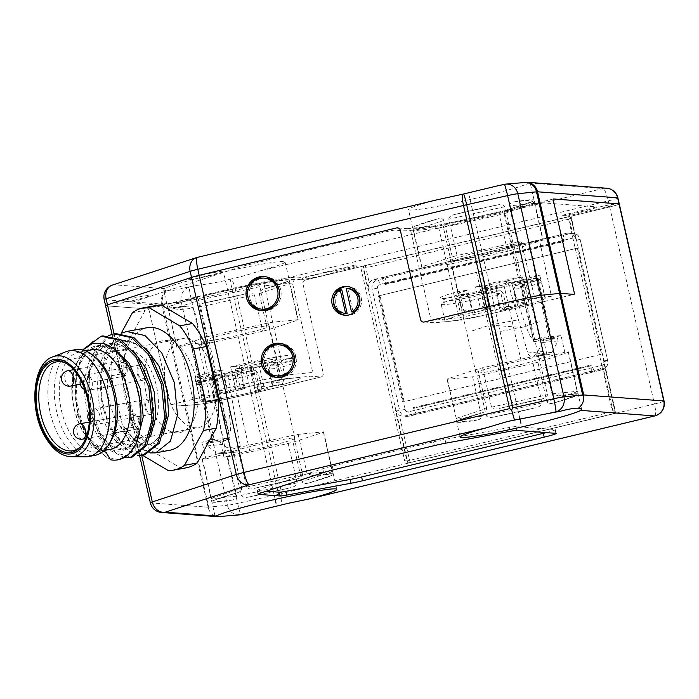 <?xml version="1.0" encoding="UTF-8"?>
<svg xmlns="http://www.w3.org/2000/svg" width="699" height="699" viewBox="0 0 699 699"><rect width="100%" height="100%" fill="white"/><g stroke="black" fill="none" stroke-linecap="round" stroke-linejoin="round"><path stroke-width="0.52" stroke-dasharray="3.5 2.62" d="M546.286 432.62A15.579 0.961 167.2 0 0 555.321 429.667A15.579 0.961 167.2 0 0 554.98 429.544L515.949 426.617A15.579 0.961 167.2 0 0 509.344 427.491L444.992 439.365A15.579 0.961 167.2 0 0 433.555 441.812L332.278 466.137A15.579 0.961 167.2 0 0 322.711 468.732L259.574 489.344A15.579 0.961 167.2 0 0 257.145 490.445A15.579 0.961 167.2 0 0 257.485 490.558L266.302 491.222M424.276 321.994L434.682 322.781L462.196 320.028A59.188 3.644 167.2 0 0 465.298 319.46L525.587 306.013L574.028 294.375M460.859 314.891A51.403 3.163 167.2 0 0 444.948 320.911A51.403 3.163 167.2 0 0 504.818 310.496L501.026 293.825A51.403 3.163 -12.8 0 1 441.156 304.231A51.403 3.163 -12.8 0 1 457.067 298.211L460.859 314.891L472.454 313.178A32.713 2.018 -12.8 0 1 490.025 308.617L483.21 309.299L485.324 308.539L481.532 291.867L480.204 289.701L479.427 292.628L486.242 291.946L488.784 288.154L480.833 288.949A49.603 3.058 -12.8 0 1 520.895 280.509L520.467 282.23L538.475 280.43L539.217 279.05L538.78 278.63L522.17 280.29L521.209 280.849M529.283 304.152L517.688 305.856L513.896 289.185L520.711 288.504L523.184 285.41L525.491 287.472L529.283 304.152A51.403 3.163 167.2 0 0 545.194 298.132A51.403 3.163 167.2 0 0 485.324 308.539M517.688 305.856A32.713 2.018 -12.8 0 1 500.108 310.417L496.325 293.737L492.402 291.466L500.353 290.67L503.14 293.056L506.932 309.736L500.108 310.417M506.932 309.736L504.818 310.496M577.802 393.948A62.307 3.836 167.2 0 0 558.518 395.87L577.916 393.965L568.575 351.885L564.809 352.261L561.026 335.581L543.018 337.381L533.555 339.836L520.467 282.23M564.809 352.261L539.112 358.928A32.713 2.018 -12.8 0 1 504.94 368.321A32.713 2.018 -12.8 0 1 475.914 372.855A32.713 2.018 -12.8 0 1 521.105 360.728L546.81 354.061L543.044 354.437L552 393.852L558.518 395.87M543.044 354.437A62.307 3.836 167.2 0 0 538.483 355.275L482.555 367.753A62.307 3.836 167.2 0 0 477.723 369.002L447.325 378.928A62.307 3.836 167.2 0 0 447.054 379.339L472.585 376.787A62.307 3.836 167.2 0 0 477.146 375.948L533.075 363.471A62.307 3.836 167.2 0 0 537.907 362.222L568.304 352.296A62.307 3.836 167.2 0 0 568.575 351.885M482.555 367.753L491.511 407.168C492.603 409.081 495.163 409.509 499.2 408.443L541.437 399.024A62.307 3.836 167.2 0 0 504.695 407.106A62.307 3.836 167.2 0 0 499.2 408.443L541.437 399.024C545.351 398.308 547.352 396.866 547.439 394.69L538.483 355.275M530.218 409.02A62.307 3.836 167.2 0 0 535.714 407.683L493.485 417.102A62.307 3.836 167.2 0 0 530.218 409.02M533.075 363.471L542.031 402.895C541.882 405.14 539.777 406.731 535.714 407.683M553.818 402.982A62.307 3.836 167.2 0 0 576.78 395.494L553.818 402.982C550.323 403.996 548.007 403.55 546.863 401.637L537.907 362.222M568.304 352.296L577.26 391.711L576.78 395.494M546.81 354.061L543.018 337.381M212.225 502.127A62.307 3.836 167.2 0 0 231.5 500.196L212.225 502.127L211.509 500.501L202.16 459.287L205.917 458.911L202.133 442.231L220.141 440.431L229.604 437.976L216.515 380.37L198.507 382.17L197.389 380.85A49.603 3.058 -12.8 0 1 197.336 380.632A49.603 3.058 -12.8 0 1 212.95 374.865L220.91 374.07A32.713 2.018 167.2 0 0 214.401 376.438L197.389 380.85M205.917 458.911L231.622 452.244A32.713 2.018 -12.8 0 1 265.786 442.851A32.713 2.018 -12.8 0 1 294.821 438.308A32.713 2.018 -12.8 0 1 249.622 450.444L223.925 457.111L227.691 456.735L236.646 496.15C236.48 498.361 234.759 499.706 231.5 500.196M227.691 456.735A62.307 3.836 167.2 0 0 232.251 455.897L288.18 443.419A62.307 3.836 167.2 0 0 293.012 442.17L323.41 432.244A62.307 3.836 167.2 0 0 323.681 431.833L298.15 434.376A62.307 3.836 167.2 0 0 293.589 435.224L237.66 447.692A62.307 3.836 167.2 0 0 232.828 448.95L202.43 458.876A62.307 3.836 167.2 0 0 202.16 459.287M248.591 497.05A62.307 3.836 167.2 0 0 285.323 488.968A62.307 3.836 167.2 0 0 290.819 487.631L248.591 497.05C244.694 497.863 242.238 497.286 241.207 495.311L232.251 455.897M259.801 487.046A62.307 3.836 167.2 0 0 254.305 488.383L296.542 478.964A62.307 3.836 167.2 0 0 259.801 487.046M237.66 447.692L246.616 487.116C247.708 489.029 250.268 489.457 254.305 488.383L296.542 478.964C300.456 478.247 302.457 476.805 302.545 474.638L293.589 435.224M202.43 458.876L211.386 498.291L213.046 500.667L236.201 493.083A62.307 3.836 167.2 0 0 213.247 500.58L236.201 493.083C239.722 492.192 241.583 490.619 241.784 488.365L232.828 448.95M223.925 457.111L220.141 440.431M198.507 382.17L211.596 439.776L202.133 442.231M231.622 452.244L214.401 376.438M270.487 365.446L269.001 369.124L275.825 368.443L278.447 364.651L270.487 365.446A32.713 2.018 167.2 0 0 277.599 362.51A32.713 2.018 167.2 0 0 243.89 368.102L235.939 368.897L234.532 372.567L238.315 389.247L245.131 388.565L241.347 371.885L243.89 368.102M227.559 393.126L223.767 376.446L216.952 377.128L213.378 375.337L212.173 378.159L215.965 394.83L227.559 393.126A32.713 2.018 -12.8 0 1 245.131 388.565M220.91 374.07L223.767 376.446M249.622 450.444L232.4 374.638A32.713 2.018 167.2 0 0 247.507 371.405L255.458 370.619A49.603 3.058 -12.8 0 1 215.397 379.05L232.4 374.638M238.315 389.247L240.43 388.487L236.646 371.807A51.403 3.163 -12.8 0 1 296.516 361.4A51.403 3.163 -12.8 0 1 280.596 367.421L284.388 384.092L272.793 385.804A32.713 2.018 -12.8 0 1 255.214 390.365L251.43 373.685L247.507 371.405M272.793 385.804L269.001 369.124M283.628 375.45A62.307 3.836 -12.8 0 1 284.72 375.258L312.759 372.453L292.444 283.008L294.637 279.259L305.21 280.046L609.677 206.921A12.46 0.769 167.2 0 0 619.27 203.968A12.46 0.769 -12.8 0 1 609.677 206.921L571.057 216.192L615.836 413.275L407.91 463.219L363.131 266.136L305.21 280.046A3.119 3.049 -85.7 0 0 302.929 283.794L323.253 373.24A3.119 3.049 94.3 0 1 320.972 376.988L310.566 376.202L283.043 378.954A59.188 3.644 167.2 0 0 279.941 379.531L219.661 392.969L171.22 404.607A3.119 0.612 -103.5 0 1 169.892 401.523L149.569 312.077A3.119 0.612 76.5 0 0 148.24 309.002L197.468 297.18L218.726 389.797L275.057 377.233M273.353 281.147A62.307 3.836 -12.8 0 1 289.237 280.15L285.096 261.959A62.307 3.836 -12.8 0 0 257.328 264.991A62.307 3.836 -12.8 0 0 164.545 288.6L163.697 290.041L167.009 290.828A12.46 11.149 -95.7 0 0 162.587 303.986L208.748 507.142L227.437 505.272L204.361 403.699L185.663 405.569L204.361 403.699A12.46 0.769 167.2 0 0 214.567 401.811L255.511 392.681A12.46 0.769 167.2 0 0 258.674 391.947L320.972 376.988L258.674 391.947A12.46 0.769 -12.8 0 1 255.511 392.681L214.567 401.811A12.46 0.769 -12.8 0 1 204.361 403.699L181.277 302.125L162.587 303.986A12.46 0.769 -12.8 0 1 161.521 304.039L184.606 405.612L171.22 404.607L184.606 405.612A12.46 0.769 167.2 0 0 185.663 405.569A12.46 0.769 -12.8 0 1 184.606 405.612L208.477 508.767C210.294 513.293 213.518 515.941 218.149 516.71M255.458 370.619L258.246 373.004L262.038 389.684L255.214 390.365M262.038 389.684L259.923 390.444L256.131 373.764L256.358 371.047M215.965 394.83A51.403 3.163 167.2 0 0 200.054 400.85A51.403 3.163 167.2 0 0 259.923 390.444M284.388 384.092A51.403 3.163 167.2 0 0 300.299 378.08A51.403 3.163 167.2 0 0 240.43 388.487M278.447 364.651A49.603 3.058 167.2 0 0 288.757 358.587A49.603 3.058 167.2 0 0 235.939 368.897M241.347 371.885L234.532 372.567M213.378 375.337L212.95 374.865M215.397 379.05L216.515 380.37M212.173 378.159A51.403 3.163 167.2 0 0 196.27 384.057A51.403 3.163 167.2 0 0 196.262 384.179A51.403 3.163 167.2 0 0 256.131 373.764M197.258 381.313L214.121 379.277A49.603 3.058 -12.8 0 1 197.511 380.938M214.121 379.277L215.266 379.513M211.596 439.776L229.604 437.976M538.475 280.43L551.563 338.036L533.555 339.836M551.563 338.036L561.026 335.581M520.895 280.509L503.883 284.921A32.713 2.018 167.2 0 0 488.784 288.154M521.105 360.728L503.883 284.921M522.17 280.29A49.603 3.058 -12.8 0 1 538.78 278.63M480.833 288.949L480.204 289.701M525.491 287.472A51.403 3.163 167.2 0 0 541.402 281.452A51.403 3.163 167.2 0 0 541.349 281.356A51.403 3.163 167.2 0 0 481.532 291.867M523.184 285.41L523.341 284.703L515.381 285.498A32.713 2.018 167.2 0 0 521.891 283.13L538.903 278.718A49.603 3.058 -12.8 0 1 538.912 278.726A49.603 3.058 -12.8 0 1 523.341 284.703M539.112 358.928L521.891 283.13M465.805 294.122L468.662 296.507L461.847 297.189L457.845 294.917L465.805 294.122A32.713 2.018 167.2 0 0 458.693 297.058A32.713 2.018 167.2 0 0 492.402 291.466M515.381 285.498L513.896 289.185M486.242 291.946L490.025 308.617M472.454 313.178L468.662 296.507M457.845 294.917A49.603 3.058 167.2 0 0 447.535 300.981A49.603 3.058 167.2 0 0 500.353 290.67M496.325 293.737L503.14 293.056M251.43 373.685L258.246 373.004M308.932 482.93A62.307 3.836 167.2 0 0 331.885 475.434L308.932 482.93C305.428 483.944 303.113 483.498 301.968 481.585L293.012 442.17M323.41 432.244L332.366 471.659L331.885 475.434M332.907 473.887A62.307 3.836 167.2 0 0 313.624 475.818L333.021 473.905L323.681 431.833M298.15 434.376L307.106 473.8L313.624 475.818M288.18 443.419L297.136 482.834C296.988 485.08 294.882 486.679 290.819 487.631M407.91 463.219L281.749 493.529L280.535 495.477L282.125 504.905M654.806 415.931A12.46 2.438 76.5 0 0 654.447 404.005A12.46 0.769 167.2 0 0 664.05 401.051M248.311 285.026A73.194 4.509 167.2 0 0 213.483 292.829L168.931 303.532A7.785 0.481 -12.8 0 1 159.905 305.192L130.634 302.999A7.785 0.481 -12.8 0 1 131.674 302.387L240.412 266.896A7.785 0.481 -12.8 0 1 245.192 265.594L348.993 240.159L350.583 240.281L385.944 231.788A7.785 0.481 -12.8 0 1 394.961 230.128L403.576 230.775A73.194 4.509 167.2 0 0 488.365 215.135L532.918 204.431A7.785 0.481 -12.8 0 1 541.943 202.771L595.539 206.79A7.785 0.481 -12.8 0 1 589.711 208.695L561.489 215.475L564.364 215.694L587.71 210.189A14.015 0.865 -12.8 0 1 597.566 207.411C608.305 204.947 613.774 204.038 613.967 204.693C609.397 206.502 601.717 208.407 590.926 210.416L567.868 215.956L571.057 216.192M363.131 266.136L359.941 265.9L337.53 271.282A18.69 1.153 -12.8 0 1 318.368 276.542A18.69 1.153 -12.8 0 1 301.549 279.251A18.69 1.153 -12.8 0 1 315.904 274.768A18.69 1.153 -12.8 0 1 333.475 271.168L356.438 265.637L353.563 265.419L310.478 275.764A7.785 0.481 -12.8 0 1 301.461 277.433L298.272 277.188A73.194 4.509 167.2 0 0 272.252 280.395M271.142 280.596A73.194 4.509 167.2 0 0 250.207 284.633M272.348 281.479L269.534 281.767A62.307 3.836 167.2 0 0 252.453 284.912L249.692 285.533M164.545 288.6L113.579 284.773A12.46 12.198 -85.7 0 0 104.457 299.749L105.829 305.812L148.24 309.002L105.829 305.812A12.46 0.769 -12.8 0 1 105.558 305.725M553.529 198.979L504.381 210.783L525.141 303.121L463.708 316.822A62.307 3.836 -12.8 0 1 459.147 317.661L431.108 320.465L410.785 231.019L407.613 228.634L398.456 228.049M407.211 228.704L432.314 226.196A62.307 3.836 167.2 0 0 449.396 223.051L504.381 210.783L449.396 223.051C445.499 223.75 443.489 225.192 443.384 227.376L463.708 316.822M135.379 300.002A18.69 1.153 -12.8 0 1 113.727 303.995A18.69 1.153 -12.8 0 1 127.725 299.425A18.69 1.153 -12.8 0 1 149.368 295.432A18.69 1.153 -12.8 0 1 135.379 300.002M209.595 275.773A18.69 1.153 -12.8 0 1 187.944 279.766A18.69 1.153 -12.8 0 1 201.932 275.196A18.69 1.153 -12.8 0 1 223.584 271.203A18.69 1.153 -12.8 0 1 209.595 275.773M432.314 226.196L438.832 228.215L459.147 317.661M345.586 315.266A14.408 14.102 -85.7 0 0 361.191 297.687A14.408 14.102 -85.7 0 0 347.735 286.581M341.82 289.954A12.46 12.198 -85.7 0 0 345.551 313.292M347.761 288.547L352.873 311.038M347.761 288.53L346.162 288.407M456.281 418.343L486.679 408.417C486.478 410.671 484.617 412.244 481.095 413.135A62.307 3.836 167.2 0 0 458.142 420.632L481.856 412.908L457.941 420.719L456.281 418.343L447.325 378.928M457.12 422.179A62.307 3.836 167.2 0 0 476.395 420.256L457.12 422.179L447.054 379.339M472.585 376.787L481.541 416.211C481.375 418.413 479.654 419.758 476.395 420.256M493.485 417.102C489.588 417.915 487.124 417.338 486.102 415.363L477.146 375.948M486.679 408.417L477.723 369.002M195.956 378.561A46.728 25.863 -100.5 0 0 160.884 341.156A46.728 25.863 -100.5 0 0 146.484 394.717A46.728 25.863 -100.5 0 0 181.557 432.122A46.728 25.863 -100.5 0 0 195.956 378.561M150.337 502.808A12.46 0.769 167.2 0 0 150.608 502.904L207.682 507.186M161.556 512.472A12.46 12.198 94.3 0 1 150.608 502.904L105.829 305.812M208.748 507.142L208.477 508.767M239.486 514.866A12.46 11.149 84.3 0 1 227.437 505.272A12.46 0.769 167.2 0 0 237.643 503.385L278.586 494.254L232.435 291.107A12.46 0.795 77.4 0 1 230.251 279.163L231.352 278.892A12.46 2.438 -103.5 0 1 235.589 290.373A12.46 0.769 -12.8 0 1 232.435 291.107L191.482 300.238A12.46 0.769 -12.8 0 1 181.277 302.125A12.46 11.149 84.3 0 1 189.342 287.184A12.46 0.795 -102.6 0 0 191.482 300.238L237.643 503.385A12.46 0.795 77.4 0 0 240.91 514.621M280.535 495.477L278.586 494.254M264.93 309.054L259.836 286.651C258.787 284.668 256.323 284.091 252.453 284.912M275.555 377.119L280.159 376.097A62.307 3.836 -12.8 0 1 280.745 375.983M264.991 309.316L272.872 344.03M273.021 344.694L280.081 375.756M269.534 281.767C266.267 282.274 264.554 283.619 264.397 285.812L269.36 307.665M269.526 308.399L277.442 343.226M277.494 343.462L284.519 374.367M247.996 297.494A17.134 16.767 94.3 0 1 248.73 287.621M264.86 276.638A17.134 16.767 94.3 0 1 280.71 289.832A17.134 16.767 94.3 0 1 262.291 310.767M264.738 278.193A15.579 15.247 -85.7 0 0 249.141 294.576A15.579 15.247 -85.7 0 0 262.413 309.211M278.412 299.775A15.579 15.247 -85.7 0 0 279.154 289.91M263.147 364.196A17.134 16.767 94.3 0 1 263.89 354.332M280.011 343.34A17.134 16.767 94.3 0 1 295.86 356.542A17.134 16.767 94.3 0 1 277.451 377.469M279.897 344.895A15.579 15.247 -85.7 0 0 264.301 361.287A15.579 15.247 -85.7 0 0 277.564 375.913M293.571 366.486A15.579 15.247 -85.7 0 0 294.314 356.612M511.764 283.348L507.256 281.269L505.709 281.409A32.713 2.018 167.2 0 0 484.075 286.066L475.538 286.922A51.403 3.163 -12.8 0 1 522.537 276.926L505.01 281.479L508.418 283.689L511.764 283.348C534.621 356.132 538.134 355.782 522.293 282.3L525.648 281.968L522.328 279.749L535.74 276.271L528.61 242.868L543.088 239.696L530.104 182.491L529.038 182.981A62.307 3.836 -12.8 0 1 436.255 206.581A62.307 3.836 -12.8 0 1 408.478 209.621A62.307 3.836 -12.8 0 1 434.857 200.351L436.613 199.905M285.096 261.959A62.307 3.836 -12.8 0 1 258.717 271.229C248.25 274.724 239.128 277.285 231.352 278.892M230.251 279.163C221.059 281.706 210.181 283.768 197.616 285.341A62.307 3.836 -12.8 0 1 191.36 286.529A62.307 3.836 -12.8 0 1 185.567 287.569C177.127 289.84 170.94 290.924 167.009 290.828M504.329 184.37A12.46 11.149 -95.7 0 0 504.241 184.387L495.967 186.24A62.307 3.836 -12.8 0 1 502.223 185.052A62.307 3.836 -12.8 0 1 508.016 184.012L511.519 183.54M617.899 197.904A12.46 0.769 -12.8 0 1 608.296 200.858A12.46 2.438 76.5 0 0 602.992 188.538A12.46 12.198 94.3 0 1 606.68 188.241M259.259 293.597L289.657 283.672L287.796 281.382A62.307 3.836 -12.8 0 1 264.842 288.879L287.997 281.295L264.842 288.879C261.339 289.753 259.478 291.326 259.259 293.597L267.525 329.98A62.307 3.836 -12.8 0 1 262.693 331.23L206.764 343.707A62.307 3.836 -12.8 0 1 202.203 344.546L198.542 344.913L210.53 401.086L193.824 402.755L180.333 346.73L176.672 347.097A62.307 3.836 -12.8 0 1 176.943 346.687L207.341 336.761A62.307 3.836 -12.8 0 1 212.173 335.511L203.217 296.096A62.307 3.836 -12.8 0 1 247.874 285.839M206.764 343.707L198.499 307.324C198.63 305.122 200.63 303.672 204.501 302.99L246.738 293.571A62.307 3.836 -12.8 0 1 204.501 302.99L246.738 293.571C250.731 292.505 253.291 292.925 254.427 294.847L262.693 331.23M249.726 285.463A62.307 3.836 -12.8 0 1 261.461 283.182A62.307 3.836 -12.8 0 1 272.164 281.339M289.237 280.15A62.307 3.836 -12.8 0 1 289.237 280.229L298.193 319.644A62.307 3.836 -12.8 0 1 297.923 320.055L267.525 329.98M289.657 283.672L297.923 320.055M169.158 306.529A62.307 3.836 -12.8 0 1 192.111 299.032L169.158 306.529L168.677 310.304L176.943 346.687M187.419 306.145A62.307 3.836 -12.8 0 1 168.136 308.076L188.293 306.031L193.938 308.163L202.203 344.546M414.053 226.581A62.307 3.836 -12.8 0 1 437.006 219.084L414.053 226.581L413.572 230.355L421.838 266.738L452.236 256.821A62.307 3.836 -12.8 0 1 457.067 255.563L512.996 243.086A62.307 3.836 -12.8 0 1 517.557 242.247L521.218 241.88L534.718 297.905L551.415 296.236L539.427 240.063M455.11 214.392A62.307 3.836 -12.8 0 1 497.347 204.964L455.11 214.392C451.082 215.318 448.976 216.908 448.802 219.18L457.067 255.563M514.429 201.819A62.307 3.836 -12.8 0 1 533.713 199.888L514.429 201.819C511.196 202.291 509.484 203.645 509.291 205.864L517.557 242.247M504.154 213.649L534.552 203.724L532.69 201.434A62.307 3.836 -12.8 0 1 509.737 208.931L532.891 201.356L509.737 208.931C506.233 209.805 504.372 211.378 504.154 213.649L512.419 250.032A62.307 3.836 -12.8 0 1 507.588 251.291L498.632 211.867A62.307 3.836 -12.8 0 1 440.387 224.772A62.307 3.836 -12.8 0 1 412.611 227.813A62.307 3.836 -12.8 0 1 412.611 227.734L421.567 267.158A62.307 3.836 -12.8 0 1 421.838 266.738M207.341 336.761L199.075 300.378C197.931 298.464 195.606 298.019 192.111 299.032M176.672 347.097L168.136 308.076M528.61 242.868L510.401 244.685L521.218 241.88M421.567 267.158L447.098 264.606A62.307 3.836 167.2 0 0 451.659 263.759L507.588 251.291M543.088 239.696A62.307 3.836 -12.8 0 1 542.817 240.107L512.419 250.032M499.645 247.769A32.713 2.018 -12.8 0 1 514.219 246.179A32.713 2.018 -12.8 0 1 497.775 251.736A32.713 2.018 -12.8 0 1 465.01 259.076A32.713 2.018 -12.8 0 1 450.427 260.675A32.713 2.018 -12.8 0 1 466.88 255.118A32.713 2.018 -12.8 0 1 499.645 247.769M224.466 375.975L227.725 372.523L229.202 372.095A32.713 2.018 167.2 0 0 250.836 367.438L255.31 387.141L263.846 386.294L267.455 388.6A51.403 3.163 -12.8 0 1 216.996 399.409L212.374 376.569L229.901 372.025L227.822 375.643L224.466 375.975C235.144 450.794 231.64 451.143 213.938 377.032L210.591 377.364L212.592 373.755L199.171 377.233L191.15 343.925L209.359 342.108L198.542 344.913M298.193 319.644L272.662 322.195A62.307 3.836 167.2 0 0 268.101 323.034L212.173 335.511M191.15 343.925L180.333 346.73M254.751 327.717A32.713 2.018 -12.8 0 1 269.333 326.127A32.713 2.018 -12.8 0 1 252.881 331.684A32.713 2.018 -12.8 0 1 220.115 339.024A32.713 2.018 -12.8 0 1 205.532 340.614A32.713 2.018 -12.8 0 1 221.985 335.057A32.713 2.018 -12.8 0 1 254.751 327.717M549.239 354.472L532.821 356.307L549.239 354.472L551.817 352.401L558.108 340.955L557.461 337.923L549.353 340.029L535.74 276.271L539.855 275.196A51.403 3.163 -12.8 0 1 520.493 282.431L524.966 302.134L523.167 305.847L514.752 306.686L516.43 302.99L511.956 283.278A32.713 2.018 167.2 0 0 521.629 279.818L514.219 246.179M514.752 306.686A32.713 2.018 -12.8 0 1 503.935 309.5L512.35 308.652L508.741 306.345L504.267 286.634A51.403 3.163 -12.8 0 1 445.289 298.351A51.403 3.163 -12.8 0 1 459.322 291.125L467.858 290.277A32.713 2.018 167.2 0 0 458.002 294.026A32.713 2.018 167.2 0 0 472.585 292.435A32.713 2.018 167.2 0 0 495.731 287.49L500.204 307.202L503.935 309.5M521.707 279.783L522.703 279.679L521.629 279.818L522.293 282.3M524.966 302.134L516.43 302.99M520.493 282.431L511.956 283.278M250.836 367.438L259.373 366.582L263.846 386.294M212.374 376.569A51.403 3.163 167.2 0 0 259.373 366.582M230.653 366.861A51.403 3.163 167.2 0 1 295.135 355.337A51.403 3.163 167.2 0 1 275.598 362.37L267.062 363.227A32.713 2.018 167.2 0 0 276.909 359.478A32.713 2.018 167.2 0 0 262.326 361.068A32.713 2.018 167.2 0 0 239.18 366.014L230.653 366.861L235.126 386.573L232.898 390.33A51.403 3.163 -12.8 0 1 243.968 387.648L261.339 383.777A51.403 3.163 -12.8 0 1 290.155 378.456L298.08 377.67A51.403 3.163 -12.8 0 1 300.299 378.08A51.403 3.163 -12.8 0 1 278.272 385.796L269.858 386.634L271.535 382.938L280.072 382.082L278.272 385.796M217.625 453.074L232.889 451.554L236.044 452.139L220.237 453.765L237.223 451.834L220.805 453.66L217.625 453.074L207.114 445.953L206.38 442.93L214.497 440.824L199.171 377.233L195.065 378.299A51.403 3.163 167.2 0 1 194.881 378.115A51.403 3.163 167.2 0 1 214.427 371.073L222.964 370.217A32.713 2.018 167.2 0 0 213.291 373.685L213.938 377.032M495.731 287.49L504.267 286.634M275.598 362.37L280.072 382.082M195.065 378.299L200.29 401.077A51.403 3.163 -12.8 0 1 200.054 400.85A51.403 3.163 -12.8 0 1 222.081 393.135L230.487 392.296L227.437 389.928L222.964 370.217M214.427 371.073L218.901 390.785L222.081 393.135M269.858 386.634A32.713 2.018 -12.8 0 1 259.049 389.439L255.31 387.141M267.062 363.227L271.535 382.938M227.822 375.643L240.342 446.408C240.639 449.186 239.6 450.995 237.223 451.834M209.359 342.108L230.093 439.26L221.985 441.366L206.38 442.93M232.889 451.554L222.632 444.407L221.985 441.366M210.591 377.364L224.991 447.937C225.358 450.715 224.362 452.524 221.985 453.354M230.487 392.296A32.713 2.018 -12.8 0 1 241.304 389.492L243.663 385.717L235.126 386.573M239.18 366.014L243.663 385.717M218.901 390.785L227.437 389.928M207.114 445.953L222.632 444.407M214.497 440.824L230.093 439.26M216.996 399.409L210.53 401.086M193.824 402.755L200.29 401.077M500.204 307.202L508.741 306.345M459.322 291.125L463.795 310.837L472.332 309.98L467.858 290.277M463.795 310.837L466.976 313.187L475.381 312.348L472.332 309.98M475.381 312.348A32.713 2.018 -12.8 0 1 486.198 309.543L488.557 305.778L480.021 306.625L475.538 286.922M484.075 286.066L488.557 305.778M507.256 281.269L506.391 281.313M508.418 283.689L527.719 352.995C528.645 355.616 530.349 356.726 532.821 356.307L548.06 354.777C545.587 355.197 543.927 354.096 543.071 351.457L525.648 281.968M510.401 244.685L533.748 341.584L541.865 339.478L557.461 337.923M534.001 356.001L536.544 353.921L542.59 342.51L541.865 339.478M558.108 340.955L542.59 342.51M549.353 340.029L533.748 341.584M551.415 296.236L544.949 297.914L539.855 275.196M534.429 201.522L533.713 199.888M534.552 203.724L542.817 240.107M452.236 256.821L443.97 220.43C442.79 218.516 440.475 218.071 437.006 219.084M512.996 243.086L504.73 206.703C503.647 204.72 501.192 204.134 497.347 204.964M320.972 376.988A3.119 3.049 -85.7 0 0 323.253 373.24L302.929 283.794A3.119 3.049 94.3 0 1 305.21 280.046M148.24 309.002A3.119 0.612 -103.5 0 1 149.569 312.077L169.892 401.523A3.119 0.612 76.5 0 0 171.22 404.607M166.659 290.828A12.46 12.198 94.3 0 0 161.521 304.039L104.457 299.749A12.46 0.769 -12.8 0 1 104.186 299.661M112.469 285.052A12.46 10.354 -108.1 0 1 113.579 284.773L197.607 257.337A12.46 10.354 71.9 0 0 197.345 257.389M522.537 276.926L528.252 299.574L534.718 297.905M65.636 363.096A45.173 24.998 79.5 0 1 66.562 363.524A45.173 24.998 79.5 0 1 80.411 377.547A45.173 24.998 -100.5 0 1 81.696 445.569L80.289 447.098M80.979 446.303A45.173 24.998 -100.5 0 0 81.696 445.569M174.636 411.851A45.173 24.998 -100.5 0 0 198.551 427.535A45.173 24.998 -100.5 0 0 215.921 399.872A45.173 24.998 -100.5 0 0 206.074 354.367A45.173 24.998 -100.5 0 0 182.159 338.692A45.173 24.998 -100.5 0 0 164.789 366.346A45.173 24.998 -100.5 0 0 174.636 411.851M85.304 456.823A53.736 29.742 -100.5 0 1 60.027 437.897A53.736 29.742 79.5 0 1 65.924 351.728M75.361 349.675A53.736 29.742 79.5 0 0 54.688 382.58A53.736 29.742 79.5 0 0 66.405 436.718A53.736 29.742 -100.5 0 0 94.854 455.372M110.722 441.401A50.625 28.021 -100.5 0 1 97.476 451.72A50.625 28.021 -100.5 0 1 70.686 434.149A50.625 28.021 79.5 0 1 59.642 383.148A50.625 28.021 79.5 0 1 79.109 352.147A50.625 28.021 79.5 0 1 95.169 357.067M91.866 349.797A50.625 28.021 79.5 0 0 72.399 380.798A50.625 28.021 79.5 0 0 83.443 431.79A50.625 28.021 -100.5 0 0 110.232 449.361M82.858 349.972L73.587 369.395L72.058 395.966C73.544 410.208 77.432 422.563 83.723 433.039L103.4 451.126M119.162 459.601L106.117 457.181L93.465 445.787L83.242 427.115L77.135 404.005L76.191 379.933L80.665 358.543L90.014 343.087L102.928 335.878M72.058 395.966C68.371 352.348 100.376 328.635 122.893 359.566C146.72 387.246 144.85 447.412 122.325 450.444C100.673 457.897 76.069 404.074 87.244 368.356C95.99 330.269 134.208 337.704 147.506 379.234C163.033 419.356 143.985 462.782 120.875 444.695C97.379 430.767 88.424 367.115 109.551 347.691C128.957 324.38 164.422 361.086 165.628 402.974C169.42 445.665 138.236 461.655 120.578 426.818L123.671 426.241L124.719 430.864L113.675 432.899L120.578 426.818M113.675 432.899L128.546 450.567L144.676 454.892M115.693 333.528L98.742 345.699L89.551 371.947L90.459 405.071L100.909 435.259L115.781 452.908L131.919 457.242M84.029 348.731L74.644 378.325L77.475 414.629L91.132 445.272L110.512 459.785M124.509 457.653L111.132 450.907L99.206 435.573L89.157 407.517L87.323 376.857L94.243 350.749L108.59 335.59M169.761 450.261A62.307 34.487 -100.5 0 1 136.786 428.636A62.307 34.487 79.5 0 1 123.199 365.865A62.307 34.487 79.5 0 1 147.157 327.717M137.266 455.302L123.968 448.618L111.962 433.214L101.958 405.341L100.088 374.402L107.087 348.233L121.346 333.231M150.032 452.943L136.716 446.268L124.719 430.864M142.491 455.285L137.179 452.139L149.935 449.789A82.552 45.688 79.5 0 1 136.043 426.748L123.933 373.449A82.552 45.688 79.5 0 1 126.161 345.149L145.217 310.304A82.552 45.688 79.5 0 1 156.244 305.454M121.207 333.222L113.404 347.499A82.552 45.688 79.5 0 0 111.176 375.8L123.286 429.099A82.552 45.688 -100.5 0 0 137.179 452.139M168.345 470.593L181.102 468.243L149.935 449.789M186.196 467.823A82.552 45.688 79.5 0 1 181.102 468.243M123.286 429.099L136.043 426.748M111.176 375.8L123.933 373.449M113.404 347.499L126.161 345.149M132.46 312.654L145.217 310.304M123.129 350.496A44.395 24.57 79.5 0 1 156.445 386.023A44.395 24.57 79.5 0 1 142.762 436.91A44.395 24.57 79.5 0 1 109.446 401.375A44.395 24.57 79.5 0 1 123.129 350.496M142.814 378.666A6.23 3.451 -100.5 0 0 144.737 371.527A6.23 3.451 -100.5 0 0 140.062 366.538A6.23 3.451 -100.5 0 0 138.14 373.685A6.23 3.451 -100.5 0 0 142.814 378.666M124.177 374.577A6.23 3.451 -100.5 0 0 126.091 367.438A6.23 3.451 -100.5 0 0 121.416 362.449A6.23 3.451 -100.5 0 0 119.494 369.588A6.23 3.451 -100.5 0 0 124.177 374.577M150.565 412.777A6.23 3.451 -100.5 0 0 152.487 405.638A6.23 3.451 -100.5 0 0 147.812 400.649A6.23 3.451 -100.5 0 0 145.89 407.797A6.23 3.451 -100.5 0 0 150.565 412.777M136.226 427.639A6.23 3.451 -100.5 0 0 138.149 420.501A6.23 3.451 -100.5 0 0 133.474 415.512A6.23 3.451 -100.5 0 0 131.552 422.65A6.23 3.451 -100.5 0 0 136.226 427.639M143.164 380.186A7.785 4.308 79.5 0 1 142.849 380.265A7.785 4.308 79.5 0 1 137.257 373.668A7.785 4.308 79.5 0 1 139.721 365.027A7.785 4.308 79.5 0 1 140.027 364.948A7.785 4.308 79.5 0 1 145.628 371.545A7.785 4.308 79.5 0 1 143.164 380.186M124.518 376.097A7.785 4.308 79.5 0 1 124.212 376.176A7.785 4.308 79.5 0 1 118.612 369.579A7.785 4.308 79.5 0 1 121.076 360.937A7.785 4.308 79.5 0 1 121.381 360.859A7.785 4.308 79.5 0 1 126.982 367.447A7.785 4.308 79.5 0 1 124.518 376.097M150.914 414.297A7.785 4.308 79.5 0 1 150.6 414.376A7.785 4.308 79.5 0 1 145.008 407.779A7.785 4.308 79.5 0 1 147.472 399.138A7.785 4.308 79.5 0 1 147.777 399.059A7.785 4.308 79.5 0 1 153.378 405.656A7.785 4.308 79.5 0 1 150.914 414.297M136.576 429.16A7.785 4.308 79.5 0 1 136.261 429.238A7.785 4.308 79.5 0 1 130.669 422.642A7.785 4.308 79.5 0 1 133.125 413.991A7.785 4.308 79.5 0 1 133.439 413.913A7.785 4.308 79.5 0 1 139.031 420.51A7.785 4.308 79.5 0 1 136.576 429.16M572.769 234.06L575.749 238.901L571.1 218.429L569.344 219.005L572.769 234.06A7.785 7.619 -85.7 0 0 567.081 233.134L374 279.513A7.785 7.619 -85.7 0 0 369.299 282.929L365.874 267.874L360.937 268.206L404.677 460.746L406.914 460.912A2.333 2.289 -85.7 0 0 409.658 462.651L613.128 413.782A2.333 0.454 76.5 0 0 613.163 413.773A2.333 0.454 76.5 0 0 613.093 411.536L614.893 410.986L612.132 410.767L568.383 218.228L571.1 218.429A2.333 2.289 -85.7 0 0 568.357 216.69L364.878 265.568A2.333 0.454 -103.5 0 1 365.874 267.874L569.344 219.005A2.333 0.454 76.5 0 0 568.357 216.69M379.819 284.423L572.9 238.044A3.119 3.049 94.3 0 1 576.553 240.36L604.111 361.645A3.119 3.049 94.3 0 1 601.83 365.394L408.758 411.772A3.119 3.049 94.3 0 1 405.097 409.448L377.539 288.163A3.119 3.049 94.3 0 1 379.819 284.423A4.675 0.917 76.5 0 0 377.836 279.801L570.908 233.422A7.785 7.619 94.3 0 1 580.056 239.224L607.606 360.501A7.785 7.619 94.3 0 1 601.909 369.867L598.073 369.579A7.785 7.619 -85.7 0 0 602.783 366.162L613.093 411.536L409.623 460.414A2.333 0.454 -103.5 0 1 409.684 462.651A2.333 0.454 -103.5 0 1 409.658 462.651M598.073 369.579L405.001 415.957A7.785 7.619 -85.7 0 1 399.312 415.04L395.372 410.121L406.914 460.912L409.623 460.414L399.312 415.04M569.047 216.638A2.333 2.333 0 0 1 571.144 218.446L575.749 238.901L580.153 239.259L607.711 360.535L603.298 360.177L614.893 410.986A2.333 2.333 0 0 1 613.163 413.773L409.684 462.651A2.333 2.333 0 0 1 408.967 462.703M382.065 277.774L384.677 283.846A2.333 0.454 76.5 0 0 385.201 284.537A2.333 0.454 76.5 0 0 385.359 283.899L385.254 278.019L382.065 277.774L560.292 234.969L563.481 235.205L563.577 241.085A2.333 0.454 -103.5 0 1 563.42 241.723A2.333 0.454 -103.5 0 1 562.905 241.033L560.292 234.969M476.543 272.383L500.65 378.5L404.118 401.689L380.003 295.572L476.543 272.383M577.531 248.119L601.647 354.244L505.106 377.434L480.999 271.308L577.531 248.119M408.758 411.772A4.675 0.917 -103.5 0 1 408.889 416.237A4.675 0.917 -103.5 0 1 408.828 416.246A7.785 7.619 94.3 0 1 399.679 410.444L372.13 289.168L367.823 288.844L369.299 282.929M364.878 265.568A2.333 2.289 -85.7 0 0 363.174 268.372L367.823 288.844M613.128 413.782A2.333 2.289 -85.7 0 0 614.84 410.968L603.298 360.177L602.783 366.162M601.83 365.394A4.675 0.917 -103.5 0 1 601.961 369.867A4.675 0.917 -103.5 0 1 601.909 369.867L416.255 414.463L413.065 414.219L412.969 408.347L591.188 365.533A2.333 0.454 -103.5 0 1 591.345 364.895A2.333 0.454 -103.5 0 1 591.87 365.586L594.482 371.65L591.293 371.414L413.065 414.219M591.293 371.414L591.188 365.533M405.001 415.957L408.828 416.246L416.255 414.463L413.642 408.391A2.333 0.454 76.5 0 0 413.126 407.7A2.333 0.454 76.5 0 0 412.969 408.347M577.374 248.11L378.36 295.913L402.467 402.039L601.49 354.236L577.374 248.11M494.761 332.462L521.83 327.473L539.322 321.758M472.428 330.784L489.92 325.07L521.83 327.473M516.989 320.081L489.92 325.07M519.829 418.5L469.239 195.816M275.161 499.427L224.344 275.764M333.143 469.929L332.278 466.137M434.411 445.604L433.555 441.812M323.576 472.524L322.711 468.732M260.439 493.136L259.574 489.344M258.263 493.983L257.485 490.558M445.848 443.149L444.992 439.365M510.209 431.283L509.344 427.491M516.814 430.409L515.949 426.617M555.845 433.336L554.98 429.544M552 393.852L577.531 391.3M236.646 496.15L211.115 498.702M211.386 498.291L241.784 488.365M246.616 487.116L302.545 474.638M332.366 471.659L301.968 481.585M307.106 473.8L332.637 471.248M615.836 413.275L654.447 404.005L608.296 200.858L235.589 290.373L281.749 493.529M294.637 279.259L273.632 281.356M247.813 285.952L197.468 297.18M443.384 227.376L504.818 213.676M410.785 231.019L438.832 228.215M481.541 416.211L456.01 418.753M542.031 402.895L486.102 415.363M491.511 407.168L547.439 394.69M114.086 333.825L141.714 455.39M259.836 286.651L248.162 289.255M246.485 289.631L198.402 300.352M292.444 283.008L276.717 284.58M275.301 284.72L264.397 285.812M297.136 482.834L241.207 495.311M577.26 391.711L546.863 401.637M529.038 182.981L602.992 188.538L258.717 271.229M197.45 257.354A12.46 2.438 -103.5 0 1 197.607 257.337L434.857 200.351M197.616 285.341L185.567 287.569M504.241 184.387L508.016 184.012M199.075 300.378L168.677 310.304M229.901 372.025L229.202 372.095M213.291 373.685L212.592 373.755M240.342 446.408L224.991 447.937M168.407 310.714L193.938 308.163M527.719 352.995L543.071 351.457M551.817 352.401L536.544 353.921M534.822 203.313L509.291 205.864M443.97 220.43L413.572 230.355M504.73 206.703L448.802 219.18M198.499 307.324L254.427 294.847M52.766 356.874A51.044 28.248 -100.5 0 0 47.165 438.727A51.044 28.248 -100.5 0 0 71.176 456.7M103.12 451.371L91.674 442.554L82.176 426.635L76.331 406.18L75.23 384.52L79.17 365.175L87.663 351.282L99.441 345.088L112.722 347.586M137.572 439.409L124.99 449.964L109.481 445.184L95.859 426.381L88.406 398.954L89.594 370.793L99.407 349.998L115.309 342.536L133.02 350.514M150.503 436.744L137.974 447.561L122.439 442.991L108.738 424.293L101.198 396.857L102.316 368.609L112.102 347.709L128.031 340.177L145.776 348.163M163.26 434.394L154.96 443.55L144.483 445.237L133.483 439.182L123.671 426.241M80.542 379.819A7.785 7.785 0 0 1 86.449 374.83A7.785 4.308 -100.5 0 1 92.041 381.427A7.785 4.308 -100.5 0 1 89.577 390.068A7.785 4.308 79.5 0 1 89.271 390.147A7.785 4.308 79.5 0 1 83.67 383.55A7.785 4.308 79.5 0 1 86.134 374.909A7.785 4.308 -100.5 0 1 86.449 374.83L140.027 364.948M70.625 386.058A7.785 4.308 79.5 0 1 65.033 379.461A7.785 4.308 79.5 0 1 67.488 370.82M89.323 411.999A7.785 7.785 0 0 1 94.199 408.941A7.785 4.308 -100.5 0 1 99.791 415.538A7.785 4.308 -100.5 0 1 97.327 424.179A7.785 4.308 79.5 0 1 97.021 424.258A7.785 4.308 79.5 0 1 91.42 417.661A7.785 4.308 79.5 0 1 93.884 409.02A7.785 4.308 -100.5 0 1 94.199 408.941L147.777 399.059M82.683 439.121A7.785 4.308 79.5 0 1 77.082 432.524A7.785 4.308 79.5 0 1 79.546 423.882M572.9 238.044A4.675 0.917 76.5 0 0 570.908 233.422L567.081 233.134M377.539 288.163L372.13 289.168A7.785 7.619 94.3 0 1 377.836 279.801L374 279.513M405.097 409.448L399.679 410.444L395.372 410.121M604.111 361.645L607.711 360.535C609.082 363.821 607.169 366.931 601.961 369.867L408.889 416.237L402.694 416.141M413.642 408.391L591.87 365.586M384.677 283.846L562.905 241.033M385.359 283.899L563.577 241.085M576.553 240.36L580.153 239.259C576.343 231.684 575.391 234.401 573.215 233.239L569.379 232.95M258.01 494.228L257.145 490.445M556.177 433.45L555.321 429.667M577.916 392.943L581.551 408.941M557.636 395.983L577.916 393.965M211.509 500.501L215.143 516.491M294.821 438.308L277.599 362.51M197.336 380.632L196.27 384.057M538.912 278.726L541.349 281.356M475.914 372.855L458.693 297.058M545.194 298.132L541.402 281.452M444.948 320.911L441.156 304.231M194.881 378.115L196.262 384.179M295.135 355.337L296.516 361.4M333.021 472.891L336.769 489.361M312.75 475.932L333.021 473.905M407.613 228.634L433.188 226.083M348.539 286.616L346.94 286.494M346.381 315.354L344.782 315.232M456.403 420.553L460.143 437.024M112.05 334.288L139.59 455.486M168.022 309.072L163.697 290.041M269.333 326.127L276.909 359.478M205.532 340.614L213.265 374.629M168.013 308.049L188.293 306.031M450.427 260.675L458.002 294.026M412.611 227.813L408.478 209.621M66.562 363.524L64.701 362.598M72.888 450.706L198.551 427.535M56.497 361.864L182.159 338.692M97.476 451.72L104.099 450.497M79.109 352.147L85.732 350.933M104.946 451.475C101.137 450.68 97.24 448.26 93.255 444.214C81.285 430.68 75.23 411.903 75.073 387.91C75.466 376.534 77.755 367.01 81.932 359.338C87.401 348.88 96.803 345.795 100.036 346.276C105.488 346.101 111.071 348.425 116.803 353.266C128.572 364.179 136.095 379.924 139.381 400.518C141.207 414.699 140.141 426.6 136.191 436.22L129.123 446.312C125.348 449.457 121.023 450.252 116.156 448.706L106.798 442.65C89.227 427.072 81.39 380.405 94.103 358.08C101.879 344.773 107.532 344.624 112.784 343.925C117.79 343.759 122.937 345.717 128.223 349.806C147.07 362.536 159.73 408.461 149.271 433.083L145.89 439.531C135.51 450.427 134.863 446.591 129.175 446.434L120.455 441.148C109.918 430.933 103.417 415.372 100.953 394.472C99.721 379.845 101.495 367.333 106.265 356.927C111.604 347.822 116.226 343.052 120.114 342.624C124.632 340.002 131.307 341.4 140.15 346.818C148.048 352.829 154.479 362.117 159.442 374.681C165.375 390.828 167.14 406.25 164.737 420.938C163.391 428.234 161.128 433.965 157.965 438.133C148.144 447.631 147.437 444.311 142.238 444.171L134.138 439.601L123.627 426.119M84.841 389.666A7.785 7.785 0 0 0 89.271 390.147L142.849 380.265M80.28 384.275L124.212 376.176M73.587 369.675L121.381 360.859M89.332 421.209A7.785 7.785 0 0 0 97.021 424.258L150.6 414.376M85.558 438.588L136.261 429.238M89.271 422.065L133.439 413.913M413.126 407.7L591.345 364.895M385.201 284.537L563.42 241.723"/><path stroke-width="1.05" d="M310.382 498.632A62.307 3.836 167.2 0 0 336.769 489.361A62.307 3.836 167.2 0 0 263.243 502.205A62.307 3.836 167.2 0 0 216.209 516.002L215.17 516.5L161.556 512.472A12.46 12.198 94.3 0 0 165.244 512.175L216.209 516.002C214.278 516.456 214.925 516.692 218.149 516.71L237.232 514.971A62.307 3.836 167.2 0 0 249.281 512.751L288.565 503.236L308.635 499.077L654.657 415.94A12.46 12.198 -85.7 0 0 663.779 400.955L583.717 394.944L583.648 396.525L582.66 394.996L563.962 396.857A12.46 0.769 167.2 0 0 553.757 398.745L512.813 407.875L489.737 306.302L530.681 297.171A12.46 0.769 -12.8 0 1 540.886 295.284L559.576 293.423A12.46 0.769 -12.8 0 1 560.642 293.37L574.028 294.375A3.119 0.612 76.5 0 0 573.975 291.396L553.652 201.95A3.119 0.612 -103.5 0 1 553.599 198.962L618.999 203.872A12.46 0.769 -12.8 0 1 619.27 203.968A12.46 0.769 167.2 0 0 618.999 203.872L553.529 198.979M578.423 408.181C574.298 408.059 568.06 409.133 559.681 411.414A62.307 3.836 167.2 0 0 547.632 413.642L507.937 421.375L486.521 427.753A62.307 3.836 167.2 0 0 460.143 437.024A62.307 3.836 167.2 0 0 533.66 424.179A62.307 3.836 167.2 0 0 580.703 410.383L581.551 408.941L578.423 408.181C582.223 405.306 583.962 401.427 583.648 396.525M280.098 495.984A15.579 0.961 -12.8 0 0 286.704 495.11L351.064 483.236A15.579 0.961 -12.8 0 0 362.493 480.781L544.18 437.146A15.579 0.961 -12.8 0 0 556.177 433.45A15.579 0.961 -12.8 0 0 555.845 433.336L516.814 430.409A15.579 0.961 -12.8 0 0 510.209 431.283L445.848 443.149A15.579 0.961 -12.8 0 0 434.411 445.604L333.143 469.929A15.579 0.961 -12.8 0 0 323.576 472.524L260.439 493.136A15.579 0.961 -12.8 0 0 258.01 494.228A15.579 0.961 -12.8 0 0 258.342 494.35L280.098 495.984L279.233 492.192A15.579 0.961 167.2 0 0 285.839 491.318L350.199 479.444A15.579 0.961 167.2 0 0 361.636 476.998L543.315 433.354A15.579 0.961 167.2 0 0 546.286 432.62M266.302 491.222L279.233 492.192M514.447 419.985L511.581 409.824L509.65 408.609L486.574 307.036A12.46 0.769 -12.8 0 1 489.737 306.302A12.46 0.769 167.2 0 0 486.574 307.036L424.276 321.994L486.574 307.036L463.498 205.462A12.46 0.769 -12.8 0 1 466.661 204.728A12.46 0.795 -102.6 0 0 463.69 193.972L436.613 199.905L197.45 257.354A12.46 12.46 0 0 0 196.498 257.625L196.498 257.625A12.46 10.354 71.9 0 0 190.154 271.352A12.46 0.769 -12.8 0 1 197.808 269.272L199.189 275.336L396.639 227.918A3.119 3.049 94.3 0 1 400.3 230.233L420.615 319.679A3.119 3.049 -85.7 0 0 424.276 321.994A3.119 3.049 94.3 0 1 420.615 319.679L400.3 230.233A3.119 3.049 -85.7 0 0 396.639 227.918L199.189 275.336A12.46 0.769 167.2 0 0 191.535 277.416A12.46 0.769 -12.8 0 1 199.189 275.336L243.968 472.428A12.46 0.769 167.2 0 0 236.314 474.499L152.286 501.926A12.46 0.769 167.2 0 0 150.337 502.808A12.46 12.46 0 0 0 161.556 512.472M559.681 411.414L555.906 411.798A12.46 0.795 -102.6 0 0 553.757 398.745L530.681 297.171L489.737 306.302L466.661 204.728L507.605 195.598A12.46 0.769 -12.8 0 1 517.81 193.71A12.46 11.149 -95.7 0 0 505.753 184.117A12.46 11.149 -95.7 0 0 504.329 184.37M580.703 410.383L654.657 415.94A12.46 2.438 76.5 0 0 654.806 415.931A12.46 12.46 0 0 0 664.05 401.051A12.46 0.769 167.2 0 0 663.779 400.955L617.628 197.808A12.46 0.769 -12.8 0 1 617.899 197.904A12.46 12.46 0 0 0 606.68 188.241A12.46 12.198 94.3 0 1 617.628 197.808L537.566 191.797A12.46 12.198 -85.7 0 0 527.273 182.29L505.753 184.117A12.46 12.46 0 0 0 504.285 184.353A12.46 0.795 77.4 0 1 507.605 195.598L530.681 297.171A12.46 0.769 167.2 0 1 540.886 295.284L563.962 396.857A12.46 11.149 -95.7 0 1 555.906 411.798L547.632 413.642M272.252 280.395A73.194 4.509 167.2 0 0 271.142 280.596M250.207 284.633A73.194 4.509 167.2 0 0 248.311 285.026M104.186 299.661A12.46 0.769 -12.8 0 1 106.126 298.779A12.46 10.354 -108.1 0 1 112.469 285.052A12.46 12.46 0 0 0 104.186 299.661L105.558 305.725A12.46 0.769 -12.8 0 1 107.506 304.843L191.535 277.416L107.506 304.843A12.46 0.769 167.2 0 0 105.558 305.725A12.46 0.769 167.2 0 0 105.829 305.812M398.456 228.049L396.639 227.918M294.27 356.42A17.134 16.767 -85.7 0 0 274.139 343.672A17.134 16.767 -85.7 0 0 261.592 364.266A17.134 16.767 -85.7 0 0 281.723 377.023A17.134 16.767 -85.7 0 0 294.27 356.42M359.601 297.564A14.408 14.102 -85.7 0 0 346.94 286.494A14.408 14.102 -85.7 0 0 332.121 304.161A14.408 14.102 -85.7 0 0 344.782 315.232A14.408 14.102 -85.7 0 0 359.601 297.564M279.111 289.718A17.134 16.767 -85.7 0 0 258.988 276.961A17.134 16.767 -85.7 0 0 246.441 297.564A17.134 16.767 -85.7 0 0 266.564 310.312A17.134 16.767 -85.7 0 0 279.111 289.718M347.735 286.581A14.408 14.102 -85.7 0 0 333.72 304.283A14.408 14.102 -85.7 0 0 345.586 315.266M345.551 313.292A12.46 12.198 -85.7 0 0 347.158 313.44L341.82 289.954L340.221 289.832L345.559 313.318A12.46 12.198 94.3 0 1 340.221 289.832M352.873 311.038L353.091 312.016A12.46 12.198 -85.7 0 0 347.761 288.53L347.761 288.547M347.158 313.44L345.559 313.318M351.501 311.894A12.46 12.198 94.3 0 0 346.162 288.407L351.501 311.894L353.091 312.016M511.581 409.824L512.813 407.875M486.521 427.753L249.272 484.748A12.46 2.438 -103.5 0 1 243.968 472.428L509.65 408.609M141.714 455.39L152.286 501.926A12.46 10.354 -108.1 0 0 165.244 512.175L249.272 484.748A12.46 10.354 -108.1 0 1 236.314 474.499L190.154 271.352L106.126 298.779L114.086 333.825M237.232 514.971L241.006 514.595A12.46 0.795 77.4 0 1 240.963 514.63A12.46 0.795 77.4 0 1 240.91 514.621M275.057 377.233L275.555 377.119M272.872 344.03L273.021 344.694M280.745 375.983A62.307 3.836 -12.8 0 1 283.628 375.45M269.36 307.665L269.526 308.399M284.519 374.367L284.685 375.101M281.374 375.503A15.579 15.247 94.3 0 1 263.077 363.917A15.579 15.247 94.3 0 1 274.489 345.184A15.579 15.247 94.3 0 1 292.785 356.778A15.579 15.247 94.3 0 1 281.374 375.503M262.291 310.767A17.134 16.767 94.3 0 1 248.031 297.687A17.134 16.767 94.3 0 1 247.996 297.494M248.73 287.621A17.134 16.767 94.3 0 1 264.86 276.638M262.413 309.211A15.579 15.247 -85.7 0 0 278.412 299.775M279.154 289.91A15.579 15.247 -85.7 0 0 264.738 278.193M277.451 377.469A17.134 16.767 94.3 0 1 263.147 364.196M263.89 354.332A17.134 16.767 94.3 0 1 280.011 343.34M277.564 375.913A15.579 15.247 -85.7 0 0 293.571 366.486M294.314 356.612A15.579 15.247 -85.7 0 0 279.897 344.895M266.223 308.801A15.579 15.247 94.3 0 1 247.927 297.206A15.579 15.247 94.3 0 1 259.329 278.482A15.579 15.247 94.3 0 1 277.625 290.076A15.579 15.247 94.3 0 1 266.223 308.801M272.164 281.339A62.307 3.836 -12.8 0 1 273.353 281.147M247.874 285.839A62.307 3.836 -12.8 0 1 249.726 285.463M529.038 182.981C530.759 182.5 530.174 182.273 527.273 182.29M495.967 186.24L463.69 193.972M504.241 184.387A12.46 0.795 77.4 0 1 504.285 184.353L494.176 186.607M553.599 198.962A3.119 0.612 76.5 0 0 553.652 201.95L573.975 291.396A3.119 0.612 -103.5 0 1 574.028 294.375L560.642 293.37A12.46 0.769 167.2 0 0 559.576 293.423L540.886 295.284L517.81 193.71L536.5 191.841A12.46 0.769 -12.8 0 1 537.566 191.797L583.717 394.944M197.345 257.389A12.46 10.354 71.9 0 0 196.498 257.625L112.469 285.052M462.572 194.226A12.46 2.438 76.5 0 0 463.498 205.462L197.808 269.272A12.46 2.438 -103.5 0 1 197.45 257.354M46.597 436.246A46.518 25.749 79.5 0 1 37.816 381.374A46.518 25.749 79.5 0 1 64.701 362.598A46.518 25.749 79.5 0 1 78.961 377.041A46.518 25.749 -100.5 0 1 80.289 447.098A46.518 25.749 -100.5 0 1 46.597 436.246M80.979 446.303A45.173 24.998 -100.5 0 1 72.888 450.706A45.173 24.998 -100.5 0 1 48.974 435.031A45.173 24.998 79.5 0 1 39.127 389.526A45.173 24.998 79.5 0 1 56.497 361.864A45.173 24.998 79.5 0 1 65.636 363.096M52.766 356.874L52.766 356.874C32.329 362.877 28.449 411.117 45.977 438.299C53.421 450.235 61.827 456.368 71.176 456.7L71.176 456.7A51.044 28.248 -100.5 0 0 93.517 427.648A51.044 28.248 -100.5 0 0 82.683 373.764A51.044 28.248 -100.5 0 0 52.766 356.874L65.924 351.728A53.736 29.742 79.5 0 1 68.983 350.854A53.736 29.742 79.5 0 1 97.423 369.509A53.736 29.742 -100.5 0 1 109.14 423.646A53.736 29.742 -100.5 0 1 88.476 456.543L94.854 455.372A53.736 29.742 -100.5 0 0 108.913 444.415A53.736 29.742 -100.5 0 0 103.802 368.329A53.736 29.742 79.5 0 0 92.399 354.891A53.736 29.742 79.5 0 0 75.361 349.675L68.983 350.854M71.176 456.7L85.304 456.823A53.736 29.742 -100.5 0 0 88.476 456.543M92.399 354.891L95.169 357.067A50.625 28.021 79.5 0 1 105.907 369.719A50.625 28.021 -100.5 0 1 110.722 441.401L108.913 444.415M104.099 450.497L110.232 449.361A50.625 28.021 -100.5 0 0 129.699 418.369A50.625 28.021 -100.5 0 0 118.664 367.368A50.625 28.021 79.5 0 0 91.866 349.797L85.732 350.933M103.4 451.126L106.003 452.253L110.512 459.785A62.307 34.487 -100.5 0 0 117.878 459.837A62.307 34.487 -100.5 0 0 135.693 444.372C145.75 422.93 140.936 383.489 125.54 361.304L115.02 349.343L103.644 343.2L92.425 343.436L82.858 349.972M135.693 444.372L128.476 454.761L119.162 459.601M130.206 457.557L144.955 445.805L151.954 419.924L148.87 387.377L136.174 357.451L119.38 340.195L101.224 336.193L102.936 335.878L121.093 339.88L137.886 357.137L150.503 386.765L153.675 419.487L146.711 445.403L131.919 457.242L124.509 457.653M142.963 455.206L144.676 454.892L159.424 443.122L166.432 417.137L163.356 384.791L150.643 354.786L133.937 337.582L115.693 333.528L113.981 333.842L132.032 337.783L148.939 355.101L161.548 384.73L164.719 417.452L157.756 443.367L142.963 455.206L137.266 455.302M101.224 336.193L84.029 348.731M108.59 335.59L113.981 333.842M121.346 333.231L126.737 331.492L147.157 327.717A62.307 34.487 79.5 0 1 180.141 349.343A62.307 34.487 -100.5 0 1 193.719 412.113A62.307 34.487 -100.5 0 1 169.761 450.261L155.72 452.856L150.032 452.943M126.737 331.492L144.981 335.546L161.696 352.75L174.4 382.755L177.476 415.101L170.477 441.086L155.72 452.856M121.207 333.222L132.46 312.654A82.552 45.688 79.5 0 1 143.487 307.805A82.552 45.688 79.5 0 1 148.581 307.394L179.739 325.848A82.552 45.688 -100.5 0 1 193.64 348.88L205.742 402.178L218.507 399.828A82.552 45.688 79.5 0 1 216.271 428.137L197.223 462.983A82.552 45.688 79.5 0 1 186.196 467.823L173.439 470.174A82.552 45.688 -100.5 0 0 184.466 465.333L197.223 462.983M184.466 465.333L203.514 430.488A82.552 45.688 -100.5 0 0 205.742 402.178M142.491 455.285L168.345 470.593A82.552 45.688 -100.5 0 0 173.439 470.174M193.64 348.88L206.397 346.529L218.507 399.828M203.514 430.488L216.271 428.137M148.581 307.394L161.338 305.035L192.505 323.488A82.552 45.688 79.5 0 1 206.397 346.529M143.487 307.805L156.244 305.454A82.552 45.688 79.5 0 1 161.338 305.035M179.739 325.848L192.505 323.488M520.904 423.218L519.829 418.5M276.009 503.166L275.161 499.427M544.18 437.146L543.315 433.354M362.493 480.781L361.636 476.998M351.064 483.236L350.199 479.444M286.704 495.11L285.839 491.318M526.924 182.317A12.46 11.149 84.3 0 1 536.5 191.841L582.66 394.996M233.728 515.443L239.486 514.866A12.46 11.149 84.3 0 0 241.006 514.595L249.281 512.751M273.632 281.356L272.348 281.479M249.692 285.533L247.813 285.952M248.162 289.255L246.485 289.631M276.717 284.58L275.301 284.72M46.09 437.163A47.969 26.545 -100.5 0 0 84.658 442.93A47.969 26.545 -100.5 0 0 79.468 376.123A47.969 26.545 -100.5 0 0 40.9 370.356A47.969 26.545 -100.5 0 0 46.09 437.163M106.003 452.253L103.12 451.371M112.722 347.586L129.14 363.331L140.263 388.88L143.26 416.901L137.572 439.409M133.02 350.514L146.231 368.452L154.374 392.445L155.833 417.067L150.503 436.744M145.776 348.163L158.996 366.101L167.131 390.094L168.59 414.708L163.26 434.394M67.488 370.82A7.785 4.308 -100.5 0 1 67.803 370.741A7.785 4.308 -100.5 0 1 73.395 377.329A7.785 4.308 -100.5 0 1 70.931 385.979A7.785 4.308 79.5 0 1 70.625 386.058L80.28 384.275M79.546 423.882A7.785 4.308 -100.5 0 1 79.852 423.804A7.785 4.308 -100.5 0 1 85.453 430.392A7.785 4.308 -100.5 0 1 82.989 439.042A7.785 4.308 79.5 0 1 82.683 439.121L85.558 438.588M308.635 499.077L654.806 415.931M617.899 197.904L664.05 401.051M105.558 305.725L112.05 334.288M139.59 455.486L150.337 502.808M239.486 514.866A12.46 12.46 0 0 0 240.963 514.63L251.063 512.376M530.087 182.483L606.68 188.241M117.878 459.837L119.153 459.601M80.542 379.819A7.785 7.785 0 0 0 84.841 389.666M70.625 386.058A7.785 7.785 0 0 1 61.669 380.317A7.785 7.785 0 0 1 67.803 370.741L73.587 369.675M89.323 411.999A7.785 7.785 0 0 0 89.332 421.209M82.683 439.121A7.785 7.785 0 0 1 73.718 433.38A7.785 7.785 0 0 1 79.852 423.804L89.271 422.065"/></g></svg>
